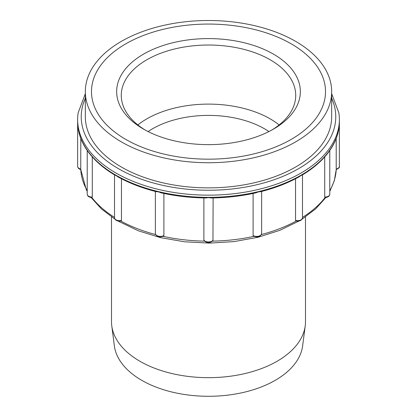 <?xml version="1.0" encoding="UTF-8"?>
<svg xmlns="http://www.w3.org/2000/svg" width="417" height="417" viewBox="0 0 417 417"><rect width="100%" height="100%" fill="white"/><g stroke="black" fill="none" stroke-linecap="round" stroke-linejoin="round"><path stroke-width="0.63" d="M148.092 131.564A79.136 45.688 180 0 1 264.456 128.775A79.136 45.688 180 0 1 268.908 131.564M305.228 325.828L302.643 345.829A94.409 54.507 180 0 1 241.36 392.877A94.409 54.507 180 0 1 141.744 380.32A94.409 54.507 0 0 1 114.357 345.829L111.772 325.828A96.994 55.998 0 0 0 139.914 361.263A96.994 55.998 180 0 0 242.261 374.164A96.994 55.998 180 0 0 305.228 325.828A96.994 55.998 180 0 0 305.494 321.669L305.494 216.882M111.506 216.882L111.506 321.669A96.994 55.998 0 0 0 111.772 325.828M336.248 169.255L336.206 169.047A4.952 2.862 0 0 0 339.365 166.378L339.365 122.129M336.206 138.486L336.206 169.047M325.281 197.34L324.718 197.059A4.952 2.862 0 0 0 329.784 194.197L329.784 150.485M324.718 156.896L324.718 197.059M261.636 191.45L261.636 233.478A4.952 2.862 0 0 1 261.636 233.541L261.636 191.45M302.487 217.783C301.908 220.39 299.724 221.458 295.924 220.989L295.533 220.4A4.952 2.862 0 0 0 302.487 217.783L302.487 174.879M295.533 178.752L295.533 220.4M213.118 197.945L212.962 240.583C211.184 242.225 207.848 244.065 204.038 240.583L203.882 240.109A4.952 2.862 0 0 0 208.5 241.933A4.952 2.862 0 0 0 213.118 240.109M253.479 236.152L253.103 235.516A4.952 2.862 0 0 0 258.53 236.194A4.952 2.862 0 0 0 261.636 233.541C260.521 236.741 257.8 237.612 253.479 236.152M253.103 193.446L253.103 235.516M163.897 193.446L163.897 235.516L163.521 236.152C159.2 237.612 156.479 236.741 155.364 233.541A4.952 2.862 0 0 0 158.47 236.194A4.952 2.862 0 0 0 163.897 235.516M203.882 197.945L203.882 240.109M121.467 178.752L121.467 220.4L121.076 220.989C117.276 221.458 115.092 220.39 114.513 217.783A4.952 2.862 0 0 0 121.467 220.4M155.364 191.45L155.364 233.478A4.952 2.862 0 0 0 155.364 233.541L155.364 191.45M92.282 156.896L92.282 197.059L91.719 197.34M80.794 138.486L80.752 169.255M87.356 150.62L87.252 150.532C80.882 141.353 77.677 131.772 77.635 121.79A130.865 75.555 0 0 0 115.962 175.213A130.865 75.555 0 0 0 258.582 191.591A130.865 75.555 0 0 0 339.365 121.79C339.323 131.772 336.118 141.353 329.748 150.532L329.644 150.62A130.808 75.524 180 0 1 329.055 151.444L328.685 152.012C322.252 160.665 313.422 168.348 302.184 175.057L301.538 175.218A130.808 75.524 180 0 1 300.448 175.844L299.197 176.782C287.85 183.105 274.97 188.088 260.562 191.726L259.27 191.731A130.808 75.524 180 0 1 257.847 192.07L256.106 192.79C241.594 196.068 226.561 197.794 210.997 197.981L209.271 197.653A130.808 75.524 180 0 1 207.729 197.653L206.003 197.981C190.439 197.794 175.406 196.068 160.894 192.79L159.153 192.07A130.808 75.524 180 0 1 157.73 191.731L156.438 191.726C142.03 188.088 129.15 183.105 117.802 176.782L116.551 175.844A130.808 75.524 180 0 1 116.004 175.531A130.808 75.524 180 0 1 115.462 175.218L114.816 175.057C103.578 168.348 94.748 160.665 88.315 152.012L87.945 151.444A130.808 75.524 180 0 1 87.356 150.62A4.952 2.862 0 0 0 87.945 151.444M115.462 175.218A4.952 2.862 0 0 0 116.551 175.844M331.666 93.695L338.839 112.83A130.865 75.555 180 0 1 339.365 119.601A130.865 75.555 180 0 1 258.582 189.407A130.865 75.555 180 0 1 115.962 173.029A130.865 75.555 180 0 1 77.635 119.601A130.865 75.555 180 0 1 78.161 112.83L85.334 93.695M85.334 98.261A127.268 73.475 0 0 0 118.506 168.718A127.268 73.475 180 0 0 271.733 180.53A127.268 73.475 180 0 0 331.666 98.261M125.762 139.387A117.01 67.554 180 0 1 91.49 91.62A117.01 67.554 180 0 1 163.725 29.206A117.01 67.554 180 0 1 291.238 43.848A117.01 67.554 180 0 1 325.51 91.62A117.01 67.554 180 0 1 253.275 154.029A117.01 67.554 180 0 1 125.762 139.387A117.01 67.554 180 0 0 253.275 154.029A117.01 67.554 180 0 0 325.51 91.62A117.01 67.554 180 0 0 291.238 43.848A117.01 67.554 0 0 0 163.725 29.206A117.01 67.554 0 0 0 91.49 91.62A117.01 67.554 0 0 0 125.762 139.387M273.448 54.121A91.849 53.027 180 0 1 273.448 129.114A91.849 53.027 180 0 1 143.552 129.114L143.552 129.114A91.849 53.027 180 0 1 143.557 54.121A91.849 53.027 180 0 1 273.448 54.121M145.231 130.057A87.226 50.363 0 0 1 121.274 95.389A87.226 50.363 0 0 1 175.119 48.862A87.226 50.363 0 0 1 270.18 59.777A87.226 50.363 180 0 1 295.726 95.389A87.226 50.363 180 0 1 271.769 130.057M279.145 124.933A87.226 50.363 180 0 0 270.18 118.861A87.226 50.363 0 0 0 137.855 124.933M329.055 151.444A4.952 2.862 0 0 0 329.644 150.62M300.448 175.844A4.952 2.862 0 0 0 301.538 175.218M257.847 192.07A4.952 2.862 0 0 0 259.27 191.731M207.729 197.653A4.952 2.862 0 0 0 209.271 197.653M157.73 191.731A4.952 2.862 0 0 0 159.153 192.07M331.666 116.76A123.166 71.109 180 0 1 255.637 182.458A123.166 71.109 180 0 1 121.404 167.045A123.166 71.109 0 0 1 85.334 116.76L85.334 91.62A123.166 71.109 0 0 0 121.404 141.9A123.166 71.109 180 0 0 255.637 157.318A123.166 71.109 180 0 0 331.666 91.62L331.666 116.76M85.334 91.62A123.166 71.109 0 0 1 161.363 25.922A123.166 71.109 0 0 1 295.596 41.335A123.166 71.109 180 0 1 331.666 91.62M339.365 166.378C339.813 167.347 338.766 168.4 336.222 169.537A127.79 73.778 180 0 1 329.784 190.626M325.098 197.575A127.79 73.778 180 0 1 302.487 217.372M296.2 221.046A127.79 73.778 180 0 1 261.433 234.536M253.88 236.356A127.79 73.778 180 0 1 212.482 241.125M204.518 241.125A127.79 73.778 180 0 1 163.12 236.356M155.567 234.536A127.79 73.778 180 0 1 120.8 221.046M114.513 217.372A127.79 73.778 180 0 1 91.902 197.575M87.216 190.626A127.79 73.778 180 0 1 80.768 169.537C78.896 169.093 77.843 168.041 77.635 166.378A4.952 2.862 0 0 0 80.794 169.047M92.048 197.58C89.092 197.377 87.481 196.251 87.216 194.197A4.952 2.862 0 0 0 92.282 197.059M336.238 169.537L334.34 180.665L329.784 191.419M325.891 197.507L315.528 208.974L302.106 219.123M299.02 221.015L279.781 230.356L257.852 237.299L234.052 241.599L209.282 243.116L184.486 241.782L160.597 237.648L138.527 230.867L117.98 221.015M114.894 219.123L101.472 208.974L91.109 197.507M87.216 191.419L86.283 189.667L80.762 169.537M77.635 166.378L77.635 122.129M114.513 217.783L114.513 174.879M339.365 119.601L339.365 121.79M77.635 119.601L77.635 121.79M329.784 194.197C329.519 196.251 327.908 197.377 324.952 197.58M87.216 194.197L87.216 150.485"/></g></svg>
